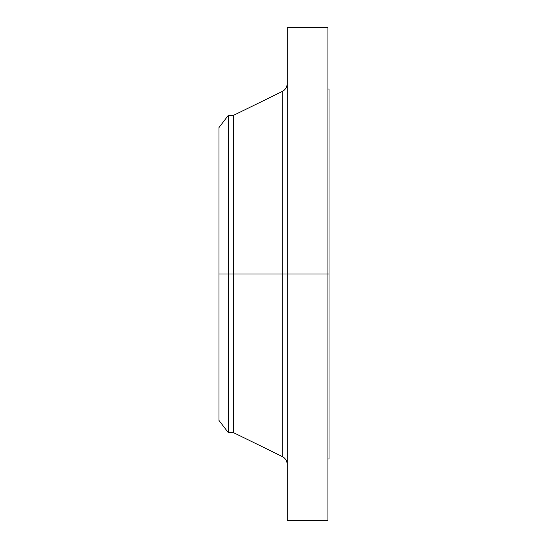 <?xml version="1.0" encoding="UTF-8"?>
<svg xmlns="http://www.w3.org/2000/svg" width="548" height="548" viewBox="0 0 548 548"><rect width="100%" height="100%" fill="white"/><g stroke="black" fill="none" stroke-linecap="round" stroke-linejoin="round"><path stroke-width="0.82" d="M327.944 27.4L327.944 274L327.944 27.4L287.214 27.4L287.214 274L329.047 274L329.047 458.95L329.047 274L327.944 274L327.944 520.6L327.944 274L282.275 274L282.275 91.468L282.275 274L218.953 274L218.953 420.419L218.953 274L228.249 274L228.249 432.53L228.249 274L233.27 274L233.27 432.53L233.27 274L282.275 274L282.275 91.468C285.426 89.769 287.07 87.132 287.214 83.556M218.953 420.419L228.249 432.53L233.27 432.53L282.275 456.532L282.275 274L282.275 456.532L282.275 274L287.214 274L287.214 520.6L287.214 27.4M329.047 89.05L329.047 274L329.047 89.05L327.944 89.05M282.275 91.468L233.27 115.47L233.27 274L233.27 115.47L228.249 115.47L228.249 274L228.249 115.47L218.953 127.581L218.953 274L218.953 127.581M327.944 520.6L287.214 520.6M329.047 458.95L327.944 458.95M282.275 456.532C285.426 458.231 287.07 460.868 287.214 464.444"/></g></svg>
